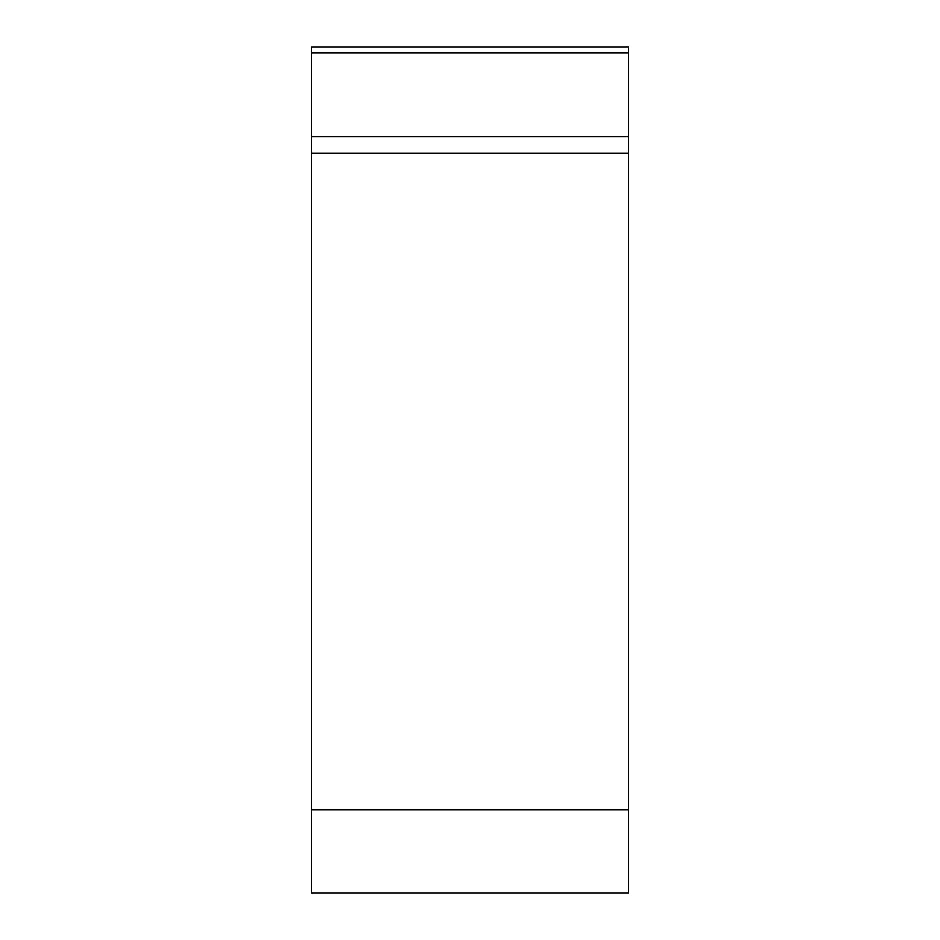 <?xml version="1.0" encoding="UTF-8"?>
<svg xmlns="http://www.w3.org/2000/svg" width="940" height="940" viewBox="0 0 940 940"><rect width="100%" height="100%" fill="white"/><g stroke="black" fill="none" stroke-linecap="round" stroke-linejoin="round"><path stroke-width="1.41" d="M628.543 893L311.457 893L311.457 47L628.543 47L628.543 893M311.457 136.617L628.543 136.617L628.543 153.185L311.457 153.185M311.457 809.786L628.543 809.786L628.543 47M628.543 52.969L311.457 52.969"/></g></svg>
